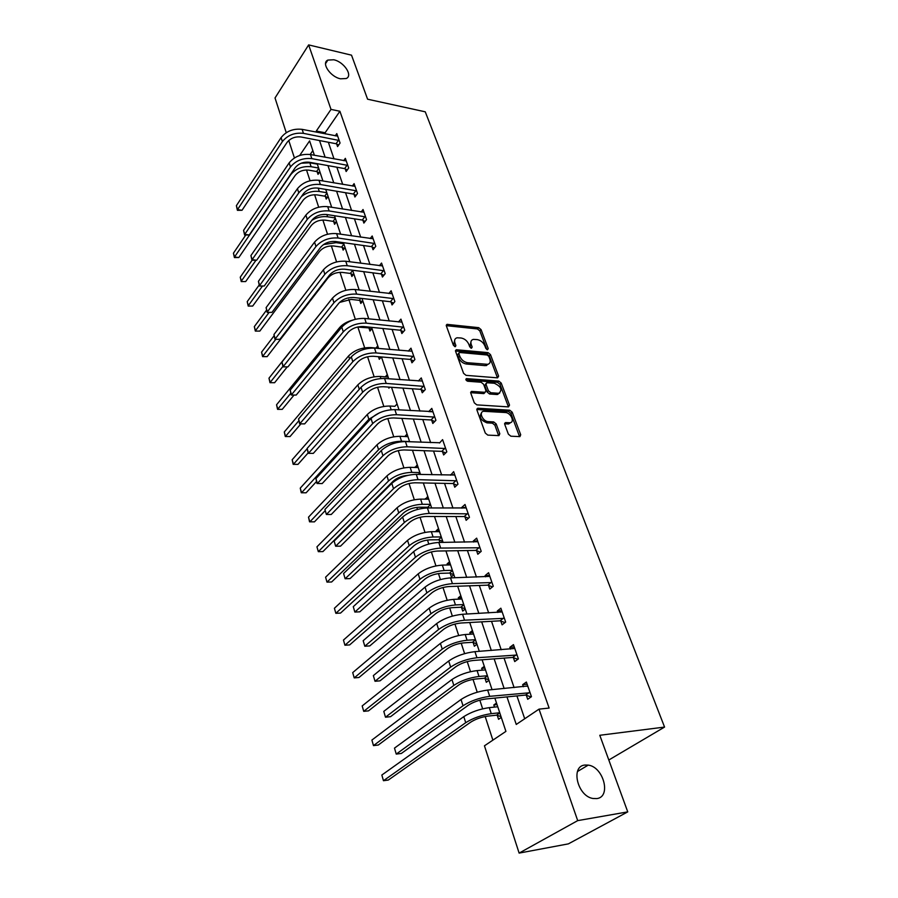 <?xml version="1.0" encoding="UTF-8"?>
<svg xmlns="http://www.w3.org/2000/svg" width="898" height="898" viewBox="0 0 898 898"><rect width="100%" height="100%" fill="white"/><g stroke="black" fill="none" stroke-linecap="round" stroke-linejoin="round"><path stroke-width="1.35" d="M487.491 349.749L488.22 348.592L481.059 329.611L478.69 327.658L447.013 324.358L446.373 325.963L453.389 345.281L455.398 346.673L455.87 345.517L454.96 343.002C454.096 340.162 454.803 338.423 457.082 337.783L461.101 337.996C464.614 338.681 467.196 340.791 468.823 344.338L469.755 346.841L471.439 348.233L472.191 347.066L471.259 344.574C470.384 341.745 471.068 340.016 473.325 339.388L477.242 339.601C480.699 340.275 483.247 342.374 484.886 345.887L485.818 348.368L487.491 349.749M584.879 765.051C570.331 766.084 577.403 796.245 592.994 798.49L596.822 798.591C611.527 796.964 603.523 766.825 588.212 765.118L584.879 765.051M333.764 59.773L327.871 60.076C320.968 62.916 330.385 76.914 340.544 78.811L346.213 78.519C353.251 75.724 343.934 61.771 333.764 59.773M508.38 434.172L510.872 436.204L519.92 436.619L520.705 434.767L512.197 412.204L509.761 410.206L478.028 408.242L476.928 410.06L485.29 433.061L487.805 435.115L498.974 435.62L499.804 433.756L496.179 423.946L493.687 421.914L488.299 421.611C482.72 421.577 478.387 411.677 483.753 411.295L505.406 412.53C510.861 412.597 515.194 422.408 509.896 422.745L505.529 422.576L504.743 424.406L508.38 434.172M286.249 132.68L275.024 97.972L308.643 44.9L351.522 55.171L367.596 99.207L425.259 111.812L664.565 727.077L599.785 735.282L627.747 811.882L577.695 820.626L519.123 853.1L484.449 745.811L505.922 731.376L494.865 698.094M308.643 44.9L331.014 109.399L316.309 131.029L316.713 132.219M506.966 696.904L516.249 724.45L539.024 709.139L549.116 708.062L339.893 111.251L331.014 109.399M539.024 709.139L577.695 820.626M497.582 377.845L498.603 376.139L490.476 354.598L488.085 352.633L456.307 349.737L455.612 351.399L463.581 373.332L466.051 375.353L497.582 377.845M501.219 383.064L509.525 405.11L508.515 406.895L476.804 404.875L474.301 402.843L470.799 393.178L471.562 391.416L485.167 392.314L485.919 390.563L483.595 384.265L481.137 382.256L467.667 381.235C465.882 380.404 465.49 379.528 466.466 378.608L498.794 381.089L501.219 383.064L499.95 384.322L508.246 406.356L509.525 405.11M608.81 760L664.565 727.077M339.893 111.251L325.121 132.758L325.525 133.948M328.354 142.254L334.022 158.89M336.851 167.208L342.71 184.393M345.55 192.733L351.589 210.469M354.429 218.82L360.682 237.151M363.522 245.524L369.976 264.45M372.827 272.835L379.495 292.4M382.357 300.796L389.238 321.013M392.1 329.42L399.217 350.321M402.079 358.729L409.443 380.337M412.305 388.755L419.927 411.104M422.79 419.512L430.658 442.635M433.532 451.043L441.67 474.963M444.544 483.382L452.974 508.122M455.836 516.53L464.558 542.156M467.42 550.553L476.456 577.077M479.308 585.462L488.669 612.93M491.52 621.304L501.207 649.759M504.047 658.111L514.094 687.599M516.934 695.916L524.713 718.759M336.683 144.039L337.569 146.599L340.061 143.051L336.795 133.6L335.223 135.856M345.236 168.914L346.145 171.529L348.693 168.005L345.348 158.34L343.687 160.675M353.992 194.35L354.912 197.021L357.516 193.53L354.093 183.641L352.33 186.043M362.938 220.347L363.881 223.086L366.53 219.628L363.039 209.515L361.164 211.995M372.086 246.95L373.052 249.745L375.768 246.321L372.187 235.983L370.189 238.542M381.448 274.159L382.436 277.033L385.208 273.643L381.549 263.058L379.405 265.707M391.023 302.009L392.033 304.95L394.873 301.593L391.124 290.772L388.834 293.511M400.834 330.52L401.866 333.528L404.762 330.217L400.935 319.127L398.465 321.978M410.88 359.716L411.935 362.792L414.898 359.526L410.97 348.177L408.321 351.129M421.162 389.609L422.251 392.763L425.282 389.552L421.252 377.923L418.389 380.999M431.702 420.242L432.814 423.474L435.912 420.32L431.792 408.399L428.739 411.61M442.501 451.638L443.646 454.949L446.811 451.851L442.591 439.627L439.537 443.006M453.58 483.82L454.747 487.221L457.98 484.179L453.658 471.652L450.605 475.188M464.928 516.821L466.129 520.312L469.452 517.338L465.007 504.485L461.718 507.482L461.954 508.189M476.58 550.676L477.803 554.257L481.205 551.35L476.647 538.16L473.28 541.09L473.605 542.044M488.523 585.417L489.792 589.088L493.271 586.259L488.591 572.722L485.144 575.584L485.56 576.797M500.792 621.079L502.094 624.84L505.664 622.09L500.86 608.193L497.324 610.977L497.829 612.458M513.398 657.695L514.722 661.568L518.382 658.896L513.454 644.629L509.828 647.323L510.434 649.097M526.329 695.31L527.698 699.284L531.448 696.702L526.385 682.042L522.67 684.658L523.377 686.723M306.521 169.969L310.046 180.756M314.614 194.72L318.689 207.191M322.887 220.021L327.523 234.232M331.34 245.872L336.582 261.913M339.983 272.319L345.842 290.267M348.817 299.36L355.327 319.295M357.853 327.029L364.667 347.84M367.574 356.742L374.129 376.79M377.542 387.251L383.816 406.424M387.768 418.535L393.739 436.787M398.252 450.616L403.898 467.88M409.005 483.517L414.315 499.748M416.795 507.348L417.48 509.413M420.04 517.27L424.99 532.402M427.482 540.035L428.795 544.042M431.366 551.922L435.934 565.897M438.437 573.541L440.413 579.592M442.995 587.505L447.17 600.257M449.674 607.912L452.345 616.107M454.949 624.043L458.687 635.503M461.202 643.181L464.614 653.632M467.218 661.59L470.518 671.682M473.033 679.371L477.22 692.201M479.835 700.182L482.653 708.825M485.178 716.525L492.89 740.143M312.841 150.617L310.18 154.49M317.185 171.821L318.027 174.358L319.868 171.743M325.357 196.46L326.221 199.064L328.084 196.471M333.697 221.649L334.584 224.298L336.492 221.739M342.228 247.399L343.126 250.104L345.079 247.567M350.95 273.71L351.87 276.483L353.857 273.969M359.862 300.628L360.805 303.468L362.837 300.976M368.988 328.152L369.942 331.059L372.019 328.601M367.742 318.768L368.461 317.903M378.44 356.708L379.293 359.29L381.347 356.955M375.936 348.042L377.777 345.921M388.508 387.083L388.868 388.183L389.788 387.173M385.298 376.846L387.307 374.589M397.062 403.943L394.873 406.323M407.052 434.003L404.886 436.529M417.289 464.782L415.134 467.476M427.774 496.313L425.641 499.176M438.516 528.63L436.125 530.819L436.406 531.672M439.167 540.024L439.975 542.448M441.446 542.426L442.725 541.281M449.539 561.766L447.081 563.899L447.44 564.977M450.201 573.328L451.368 576.853L453.849 574.731M460.831 595.744L458.317 597.821L458.755 599.146M461.527 607.497L462.717 611.1L465.254 609.035M472.415 630.587L469.845 632.619L470.372 634.201M473.134 642.541L474.357 646.234L476.95 644.236M484.303 666.35L481.676 668.314L482.282 670.166M485.043 678.495L486.301 682.3L488.961 680.358M496.515 703.055L493.81 704.964L494.517 707.096M497.279 715.414L498.57 719.309L501.286 717.435M627.747 811.882L568.367 843.873L519.123 853.1M294.421 157.958L288.763 140.47M314.39 155.264L309.608 140.885L299.685 155.489M492.059 689.664L482.125 659.794M479.319 651.331L469.733 622.516M466.915 614.041L457.666 586.237M454.848 577.751L445.924 550.901M443.096 542.403L434.486 516.485M431.657 507.987L423.328 482.956M420.5 474.447L412.463 450.257M409.634 441.76L401.866 418.389M399.038 409.881L391.528 387.296M388.711 378.799L381.448 356.966M378.619 348.469L371.604 327.355M368.786 318.869L361.995 298.462M359.178 289.987L352.611 270.231M349.793 261.767L343.44 242.662M340.634 234.221L334.494 215.722M331.688 207.292L325.738 189.399M322.943 180.981L317.185 163.661M319.52 140.548L325.143 157.251M327.961 165.602L333.775 182.855M336.593 191.218L342.587 209.032M345.416 217.428L351.623 235.826M354.452 244.234L360.861 263.237M363.69 271.656L370.313 291.311M373.153 299.741L380 320.047M382.84 328.488L389.912 349.479M392.763 357.932L400.07 379.641M402.921 388.093L410.487 410.554M413.338 419.007L421.162 442.231M424.013 450.695L432.106 474.728M434.958 483.18L443.343 508.066M446.194 516.518L454.871 542.269M457.711 550.71L466.702 577.38M469.542 585.81L478.847 613.435M481.676 621.854L491.318 650.466M494.147 658.863L504.148 688.53M325.121 132.758L316.309 131.029M394.873 406.311L389.945 406.031L391.158 409.713M428.716 411.576L432.477 411.789M404.818 436.316L407.872 436.45M439.448 442.748L405.436 441.58L407.153 446.777L445.666 448.529M414.999 467.061L418.075 467.151M450.437 474.705L454.747 474.817M425.428 498.547L428.526 498.592M461.718 507.482L466.051 507.516M436.125 530.819L439.245 530.808M473.28 541.09L477.646 541.045M447.081 563.899L450.224 563.832M485.144 575.584L489.533 575.45M458.317 597.821L461.482 597.686M497.324 610.977L501.746 610.752M469.845 632.619L473.022 632.417M509.828 647.323L514.273 647.009M481.676 668.314L484.875 668.056M522.67 684.658L527.148 684.242M493.81 704.964L497.032 704.627M471.169 341.004L470.036 345.865L471.259 344.574M470.844 348.042L470.036 345.865M454.882 339.444L453.737 344.316L454.96 343.002M454.545 346.516L453.737 344.316M486.851 349.535L479.835 330.902L477.467 328.949L446.284 325.66L447.485 324.346M497.458 377.845L489.242 355.877L486.851 353.913L455.511 351.017L456.723 349.715M488.838 356.371L487.154 354.991L459.608 352.476L458.833 353.644L459.81 356.326C461.46 359.941 464.075 362.085 467.634 362.736L487.67 364.33C490.027 363.712 490.746 361.939 489.825 359.009L488.838 356.371M458.755 353.082L457.61 354.946L458.833 353.644M488.658 364.004L485.257 365.643L466.399 364.027C462.84 363.376 460.236 361.243 458.586 357.617L457.61 354.946M470.675 392.684L483.584 393.582L484.785 392.392M465.983 379.921L497.537 382.346L498.794 381.089M498.109 393.257L498.929 393.234C502.599 389.766 501.084 386.443 494.371 383.266L486.772 382.728L486.043 384.445L488.377 390.731L490.824 392.74L498.109 393.257L496.841 394.514L499.703 393.021M485.93 383.569L484.785 385.713L486.043 384.445M496.841 394.514L489.556 393.998L487.109 391.999L484.785 385.713M499.95 384.322L497.537 382.346M510.749 422.531L508.594 423.979L504.609 423.822M481.564 412.811C478.847 416.919 480.654 420.275 487.008 422.868L488.299 421.611M498.637 435.62L494.888 425.192L492.396 423.16L487.008 422.868M519.538 436.608L510.906 413.439L508.47 411.441L476.804 409.51M319.16 172.764L316.579 171.518L308.744 170.137C303.097 169.621 298.574 171.372 295.195 175.413L238.801 257.535L234.423 257.569L233.435 253.18L245.682 235.164M233.435 253.18L234.524 256.996L290.75 174.65C295.835 168.566 302.626 165.917 311.123 166.714L318.644 168.049M301.212 163.223L309.832 162.796L317.342 164.143M234.423 257.569L234.524 256.996L238.801 257.535M316.579 171.518L318.756 168.409M337.682 136.148L302.132 129.357L303.457 133.353L339.175 140.481M338.681 145.027L336.054 143.736L301.021 136.99C295.139 136.373 290.469 138.202 286.99 142.49L242.011 210.278L237.409 210.323L236.387 205.676L281.085 137.607C286.294 131.142 293.309 128.392 302.132 129.357M236.387 205.676L237.521 209.604L282.365 141.615C287.584 135.16 294.623 132.41 303.457 133.353M237.409 210.323L237.521 209.604L242.011 210.278M336.054 143.736L338.557 140.178M327.4 197.425L324.739 196.168L316.859 194.877C311.168 194.406 306.588 196.168 303.154 200.187L245.67 281.557L241.248 281.579L240.26 277.168L252.069 260.263M301.459 196.505C306.869 192.385 312.818 190.713 319.284 191.476L326.85 192.733M240.26 277.168L241.36 281.052L255.952 260.285M241.248 281.579L245.67 281.557M324.739 196.168L326.962 193.081M335.818 222.637L333.079 221.357L325.143 220.145C319.407 219.729 314.783 221.514 311.28 225.499L252.686 306.061L248.207 306.072L247.219 301.638L259.174 285.025M311.853 220.291C317.016 217.294 322.27 216.126 327.613 216.777L335.235 217.956M247.219 301.638L248.342 305.612L262.418 286.159M248.207 306.072L252.686 306.061M333.079 221.357L335.347 218.304M346.258 160.955L310.472 154.546L311.819 158.632L347.784 165.389M347.313 169.924L344.608 168.611L309.327 162.246C303.412 161.674 298.675 163.515 295.139 167.78L249.251 234.984L244.604 235.018L243.571 230.348L289.167 162.852C294.477 156.432 301.571 153.659 310.472 154.546M243.571 230.348L244.739 234.356L290.481 166.961C295.801 160.54 302.918 157.767 311.819 158.632M244.604 235.018L244.739 234.356L249.251 234.984M344.608 168.611L347.156 165.075M355.024 186.313L318.992 180.307L320.373 184.494L356.585 190.847M356.136 195.371L353.352 194.035L317.825 188.064C311.864 187.559 307.082 189.411 303.468 193.642L256.66 260.229L251.956 260.252L250.924 255.56L297.44 188.681C302.839 182.305 310.023 179.51 318.992 180.307M250.924 255.56L252.114 259.645L298.776 192.868C304.197 186.503 311.393 183.708 320.373 184.494M251.956 260.252L252.114 259.645L256.66 260.229M353.352 194.035L355.956 190.544M344.428 248.409L341.599 247.107L333.607 245.985C327.837 245.625 323.157 247.421 319.587 251.373L259.848 331.081L255.324 331.081L254.325 326.625L266.549 310.136M323.46 244.593L336.144 242.651L343.799 243.74M254.325 326.625L255.481 330.677L268.973 312.571M255.324 331.081L259.848 331.081M341.599 247.107L343.912 244.076M353.24 274.754L350.31 273.43L342.273 272.408C336.447 272.105 331.721 273.912 328.084 277.83L267.155 356.629L262.575 356.618L261.576 352.128L274.148 335.695M261.576 352.128L262.755 356.27L275.742 339.388M262.575 356.618L267.155 356.629M350.31 273.43L352.678 270.433M362.253 301.694L359.222 300.336L351.129 299.416L339.534 302.424M287.237 366.9L274.62 382.705L269.995 382.694L268.985 378.181L332.35 298.282M268.985 378.181L270.186 382.402L282.892 366.418M269.995 382.694L274.62 382.705M359.222 300.336L360.861 298.327M363.982 212.242L327.714 206.663L329.128 210.94L365.587 216.878M365.172 221.402L362.298 220.044L326.524 214.487C320.519 214.038 315.669 215.913 311.988 220.1L264.225 286.013L259.466 286.035L258.422 281.31L305.892 215.093C311.404 208.774 318.678 205.956 327.714 206.663M258.422 281.31L259.645 285.485L307.273 219.381C312.796 213.073 320.081 210.255 329.128 210.94M259.466 286.035L264.225 286.013M362.298 220.044L364.947 216.575M373.153 238.767L336.638 233.626L338.086 238.015L374.792 243.515M374.41 248.028L371.435 246.647L335.425 241.517C329.364 241.135 324.47 243.021 320.721 247.174L271.959 312.369L267.144 312.381L266.1 307.621L314.558 242.123C320.159 235.86 327.523 233.02 336.638 233.626M266.1 307.621L267.346 311.898L315.961 246.512C321.585 240.26 328.96 237.42 338.086 238.015M267.144 312.381L271.959 312.369M371.435 246.647L374.152 243.212M382.537 265.909L345.764 261.239L347.245 265.718L384.209 270.769M383.873 275.271L380.797 273.868L344.54 269.187C338.434 268.872 333.461 270.769 329.645 274.889L279.862 339.321L274.99 339.321L273.946 334.527L323.415 269.793C329.139 263.585 336.582 260.734 345.764 261.239M273.946 334.527L275.215 338.894L324.851 274.294C330.587 268.087 338.052 265.236 347.245 265.718M274.99 339.321L279.862 339.321M380.797 273.868L383.558 270.466M371.469 329.252L368.337 327.871L357.415 327.052M293.994 395.12L282.241 409.353L277.561 409.331L276.55 404.785L339.59 327.624C342.542 324.212 346.853 321.72 352.532 320.159M276.55 404.785L277.774 409.106L290.728 393.335M277.561 409.331L282.241 409.353M368.337 327.871L368.988 327.096M392.134 293.691L355.114 289.504L356.641 294.095L393.852 298.652M393.56 303.154L390.372 301.717L353.868 297.519C347.706 297.272 342.688 299.191 338.782 303.266L287.944 366.867L283.016 366.855L281.961 362.04L332.485 298.125C338.322 291.973 345.865 289.1 355.114 289.504M281.961 362.04L283.263 366.507L333.955 302.727C339.814 296.587 347.369 293.713 356.641 294.095M283.016 366.855L287.944 366.867M390.372 301.717L393.201 298.361M380.92 357.449L379.394 356.787M300.852 423.912L290.02 436.563L285.295 436.529L284.284 431.972L348.626 355.9C354.384 350.186 361.737 347.414 370.694 347.582L378.563 348.278M284.284 431.972L285.53 436.372L298.854 420.713M285.295 436.529L290.02 436.563M401.967 322.124L364.689 318.442L366.249 323.145L403.73 327.209M403.483 331.688L400.171 330.228L363.421 326.535C357.213 326.367 352.117 328.286 348.143 332.316L296.205 395.053L291.221 395.03L290.166 390.181L341.779 327.13C347.728 321.057 355.361 318.161 364.689 318.442M290.166 390.181L291.491 394.75L343.283 331.845C349.255 325.783 356.91 322.876 366.249 323.145M291.221 395.03L296.205 395.053M400.171 330.228L403.056 326.917M308.104 452.962L297.979 464.378L293.197 464.333L292.176 459.742L357.864 384.849C363.735 379.203 371.188 376.408 380.213 376.453L388.127 377.059M292.176 459.742L293.466 464.255L307.183 448.686M293.197 464.333L297.979 464.378M412.025 351.23L374.5 348.098L376.105 352.925L413.832 356.45M413.641 360.906L410.206 359.425L373.198 356.259C366.945 356.169 361.793 358.111 357.741 362.085L304.669 423.878L299.618 423.845L298.551 418.973L351.298 356.854C357.37 350.849 365.104 347.93 374.5 348.098M298.551 418.973L299.921 423.643L352.835 361.681C358.931 355.687 366.687 352.768 376.105 352.925M299.618 423.845L304.669 423.878M410.206 359.425L413.159 356.158M316.444 481.586L306.117 492.8L301.279 492.755L300.258 488.13L367.327 414.472C373.31 408.904 380.853 406.087 389.945 406.031M300.258 488.13L301.56 492.744L368.854 419.287L379.506 412.799M301.279 492.755L306.117 492.8M422.341 381.055L384.557 378.485L386.196 383.424L424.182 386.398M424.058 390.843L420.489 389.328L383.233 386.712C376.924 386.701 371.705 388.666 367.563 392.583L313.323 453.378L308.216 453.333L307.138 448.428L361.041 387.307C367.237 381.381 375.083 378.44 384.557 378.485M307.138 448.428L308.542 453.221L362.635 392.258C368.854 386.342 376.7 383.401 386.196 383.424M308.216 453.333L313.323 453.378M420.489 389.328L423.508 386.106M325.143 510.693L314.435 521.861L309.541 521.805L308.508 517.158L309.844 521.873L378.586 449.741C384.714 444.274 392.37 441.434 401.541 441.232L409.578 441.569M308.508 517.158L377.014 444.813C383.12 439.335 390.753 436.495 399.924 436.305L407.95 436.664M432.903 411.61L394.862 409.634L396.534 414.708L434.789 417.087M434.744 421.51L431.029 419.961L393.504 417.94C387.15 418.008 381.863 419.983 377.631 423.845L322.18 483.573L317.005 483.517L315.928 478.589L371.042 418.524C377.373 412.687 385.309 409.724 394.862 409.634M315.928 478.589L317.364 483.483L372.67 423.598C379.012 417.772 386.971 414.809 396.534 414.708M317.005 483.517L322.18 483.573M431.029 419.961L434.116 416.795M407.737 475.356C401.877 475.873 397.073 477.77 393.335 481.047L322.932 551.585L318.319 551.664L316.949 546.837L318.319 551.664L388.542 480.946C394.806 475.57 402.551 472.707 411.8 472.37L419.882 472.584M316.949 546.837L386.937 475.895C393.167 470.496 400.901 467.645 410.139 467.33L418.21 467.555M418.401 474.391L419.972 472.842M445.689 452.94L441.816 451.357L404.044 449.943C397.634 450.111 392.28 452.098 387.958 455.903L331.25 514.487L326.389 514.475L382.963 455.735C389.44 449.999 397.5 447.013 407.153 446.777M324.93 509.458L326.389 514.475L324.93 509.458L381.291 450.527C387.756 444.779 395.794 441.794 405.436 441.58M441.816 451.357L444.981 448.248M429.547 507.976L427.717 507.258L419.243 507.202C413.058 507.516 407.827 509.424 403.584 512.938L331.631 581.983L326.984 582.129L398.757 512.915C405.133 507.628 412.99 504.755 422.307 504.283L430.445 504.35M325.581 577.201L326.984 582.129L325.581 577.201L397.107 507.74C403.46 502.442 411.295 499.569 420.612 499.12L428.739 499.209M427.717 507.258L430.535 504.609M454.826 475.031L416.268 474.346L418.03 479.667L456.813 480.778M456.936 485.167L452.884 483.539L414.854 482.787C408.399 483.045 402.966 485.043 398.555 488.781L340.533 546.152L335.65 546.22L393.515 488.703C400.138 483.068 408.309 480.06 418.03 479.667M334.146 541.079L335.65 546.22L334.146 541.079L391.809 483.36C398.409 477.702 406.558 474.705 416.268 474.346M452.884 483.539L456.117 480.497M442.647 541.348L438.482 539.754L429.94 539.844C423.71 540.259 418.423 542.19 414.079 545.625L340.533 613.087L335.852 613.312L409.219 545.692C415.74 540.506 423.688 537.61 433.083 536.993L441.277 536.925M334.415 608.26L335.852 613.312L334.415 608.26L407.524 540.383C414.023 535.186 421.959 532.289 431.343 531.695L439.526 531.65M438.482 539.754L441.356 537.161M466.197 507.942L427.392 507.954L429.199 513.42L468.24 513.847M468.464 518.213L464.232 516.552L425.944 516.473C419.433 516.833 413.922 518.842 409.421 522.513L350.052 578.593L345.124 578.739L404.347 522.524C411.116 516.99 419.4 513.959 429.199 513.42M343.586 573.474L345.124 578.739L343.586 573.474L402.596 517.035C409.331 511.49 417.604 508.47 427.392 507.954M464.232 516.552L467.544 513.566M453.827 574.675L449.516 573.081L440.918 573.317C434.632 573.833 429.278 575.775 424.844 579.143L349.636 644.921L344.922 645.224L419.95 579.3C426.606 574.215 434.666 571.296 444.128 570.533L452.379 570.309M343.463 640.061L344.922 645.224L343.463 640.061L418.21 573.856C424.844 568.76 432.892 565.841 442.344 565.1L450.583 564.909M449.516 573.081L452.457 570.544M477.871 541.719L438.808 542.459L440.66 548.072L479.97 547.769M480.318 552.102L475.873 550.407L437.326 551.046C430.759 551.518 425.181 553.538 420.578 557.13L359.806 611.83L354.845 612.066L415.46 557.231C422.386 551.821 430.782 548.768 440.66 548.072M353.273 606.666L354.845 612.066L353.273 606.666L413.664 551.608C420.556 546.175 428.941 543.122 438.808 542.459M475.873 550.407L479.263 547.499M465.175 608.81L460.82 607.239L452.177 607.654C445.835 608.26 440.402 610.225 435.878 613.514L358.964 677.496L354.216 677.889L430.95 613.761C437.753 608.799 445.924 605.858 455.466 604.938L463.761 604.556M352.712 672.602L354.216 677.889L352.712 672.602L429.165 608.182C435.945 603.198 444.095 600.257 453.625 599.37L461.92 599.011M460.82 607.239L463.839 604.781M489.859 576.37L450.527 577.885L452.435 583.644L492.003 582.577M492.486 586.888L487.816 585.159L449.011 586.54C442.4 587.124 436.731 589.167 432.028 592.68L369.796 645.909L364.801 646.234L426.876 592.882C433.947 587.584 442.467 584.508 452.435 583.644M363.185 640.701L364.801 646.234L363.185 640.701L425.035 587.101C432.073 581.792 440.57 578.716 450.527 577.885M487.816 585.159L491.285 582.319M476.816 643.832L472.427 642.295L463.716 642.878C457.329 643.597 451.829 645.561 447.204 648.783L368.506 710.868L363.724 711.339L442.243 649.119C449.191 644.281 457.475 641.318 467.083 640.24L475.446 639.69M362.186 705.929L363.724 711.339L362.186 705.929L440.413 643.395C447.339 638.534 455.6 635.571 465.198 634.516L473.549 633.999M472.427 642.295L475.513 639.892M502.15 611.942L462.56 614.266L464.524 620.192L504.35 618.318M505.002 622.595L500.074 620.821L461.022 623.01C454.343 623.695 448.607 625.76 443.792 629.184L380.045 680.841L375.016 681.268L438.606 629.487C445.835 624.323 454.478 621.225 464.524 620.192M373.355 675.599L375.016 681.268L373.355 675.599L436.709 623.56C443.915 618.374 452.536 615.276 462.56 614.266M500.074 620.821L503.632 618.06M488.77 679.764L484.336 678.259L475.57 679.023C469.138 679.853 463.548 681.84 458.822 684.961L378.283 745.037L373.478 745.609L453.827 685.41C460.932 680.706 469.328 677.721 479.016 676.463L487.434 675.745M371.895 740.053L373.478 745.609L371.895 740.053L451.952 679.528C459.035 674.802 467.409 671.827 477.085 670.593L485.492 669.908M484.336 678.259L487.491 675.936M514.779 648.468L474.93 651.656L476.95 657.74L517.046 655.024M517.877 659.267L512.668 657.448L473.347 660.468C466.623 661.287 460.797 663.364 455.87 666.686L390.563 716.683L385.489 717.21L450.65 667.102C458.047 662.084 466.814 658.964 476.95 657.74M383.794 711.384L385.489 717.21L383.794 711.384L448.697 661.007C456.072 655.967 464.816 652.846 474.93 651.656M512.668 657.448L516.316 654.765M501.028 716.649L496.56 715.178L487.737 716.133C481.249 717.087 475.592 719.085 470.754 722.115L388.306 780.048L383.457 780.71L465.725 722.677C472.988 718.108 481.508 715.1 491.273 713.663L499.737 712.754M381.841 775.03L383.457 780.71L381.841 775.03L463.795 716.638C471.035 712.047 479.532 709.05 489.287 707.635L497.739 706.76M496.56 715.178L499.793 712.933M527.755 685.993L487.648 690.079L489.713 696.332L530.078 692.728M527.16 686.364L527.732 685.96M531.111 696.938L525.599 695.063L486.02 698.97C479.24 699.912 473.336 702.011 468.296 705.244L401.35 753.456L396.243 754.084L463.031 705.772C470.608 700.9 479.498 697.757 489.713 696.332M394.491 748.113L396.243 754.084L394.491 748.113L461.022 699.497C468.576 694.603 477.444 691.471 487.648 690.079M525.599 695.063L529.349 692.47M487.176 349.67L488.22 348.592M454.837 346.628L455.87 345.517M471.147 348.166L472.191 347.066M477.467 328.949L478.69 327.658M479.835 330.902L481.059 329.611M486.851 353.913L488.085 352.633M489.242 355.877L490.476 354.598M497.346 377.407L498.603 376.139M458.586 357.617L459.81 356.326M466.399 364.027L467.634 362.736M485.257 365.643L486.503 364.364M470.675 392.639L471.899 391.405M483.584 393.582L484.853 392.314M465.86 379.472L466.713 378.597M487.109 391.999L488.377 390.731M489.556 393.998L490.824 392.74M504.609 423.699L505.787 422.576M507.942 424.002L509.233 422.767M492.396 423.16L493.687 421.914M494.888 425.192L496.179 423.946M498.502 435.002L499.804 433.756M476.804 409.454L478.028 408.242M508.47 411.441L509.761 410.206M510.906 413.439L512.197 412.204M519.392 435.99L520.705 434.767M309.832 162.796L311.123 166.714M281.085 137.607L282.365 141.615M318.184 188.131L319.284 191.476M326.883 214.543L327.613 216.777M289.167 162.852L290.481 166.961M297.44 188.681L298.776 192.868M335.785 241.573L336.144 242.651M305.892 215.093L307.273 219.381M314.558 242.123L315.961 246.512M323.415 269.793L324.851 274.294M339.59 327.624L340.095 329.196M332.485 298.125L333.955 302.727M348.626 355.9L349.569 358.886M341.779 327.13L343.283 331.845M380.213 376.453L380.887 378.507M357.864 384.849L359.29 389.305M351.298 356.854L352.835 361.681M367.327 414.472L368.854 419.287M361.041 387.307L362.635 392.258M399.924 436.305L401.541 441.232M377.014 444.813L378.586 449.741M371.042 418.524L372.67 423.598M410.139 467.33L411.8 472.37M386.937 475.895L388.542 480.946M381.291 450.527L382.963 455.735M420.612 499.12L422.307 504.283M397.107 507.74L398.757 512.915M391.809 483.36L393.515 488.703M431.343 531.695L433.083 536.993M407.524 540.383L409.219 545.692M402.596 517.035L404.347 522.524M442.344 565.1L444.128 570.533M418.21 573.856L419.95 579.3M413.664 551.608L415.46 557.231M453.625 599.37L455.466 604.938M429.165 608.182L430.95 613.761M425.035 587.101L426.876 592.882M465.198 634.516L467.083 640.24M440.413 643.395L442.243 649.119M436.709 623.56L438.606 629.487M477.085 670.593L479.016 676.463M451.952 679.528L453.827 685.41M448.697 661.007L450.65 667.102M489.287 707.635L491.273 713.663M463.795 716.638L465.725 722.677M461.022 699.497L463.031 705.772M325.559 63.612L327.871 60.076M577.459 771.528L588.212 765.118M446.261 325.188L447.013 324.358M455.499 350.59L456.307 349.737M486.424 365.598L487.67 364.33M470.675 392.314L471.562 391.416M483.91 393.571L485.167 392.314M465.86 379.225L466.466 378.608M497.66 394.491L498.929 393.234M504.62 423.452L505.529 422.576M508.594 423.979L509.896 422.745M476.816 409.162L477.736 408.253"/></g></svg>
